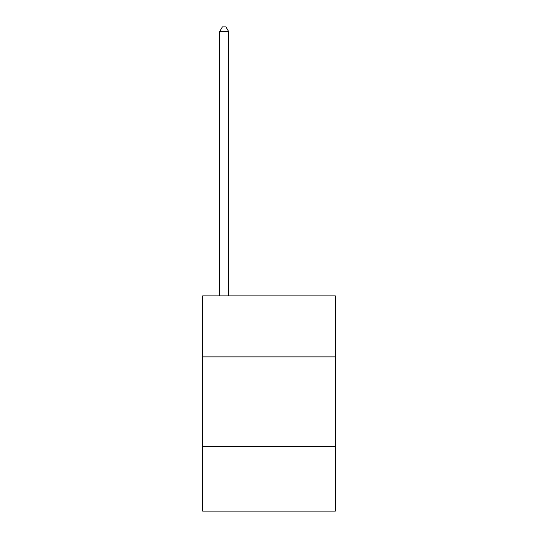 <?xml version="1.0" encoding="UTF-8"?>
<svg xmlns="http://www.w3.org/2000/svg" width="538" height="538" viewBox="0 0 538 538"><rect width="100%" height="100%" fill="white"/><g stroke="black" fill="none" stroke-linecap="round" stroke-linejoin="round"><path stroke-width="0.81" d="M335.356 356.876L335.356 295.9L202.644 295.9L202.644 356.876L335.356 356.876L335.356 511.1L202.644 511.1L202.644 356.876M335.356 446.54L202.644 446.54M228.65 295.9L228.65 31.56L219.686 31.56L219.686 295.9M219.686 31.56L222.376 26.9L225.96 26.9L228.65 31.56"/></g></svg>

